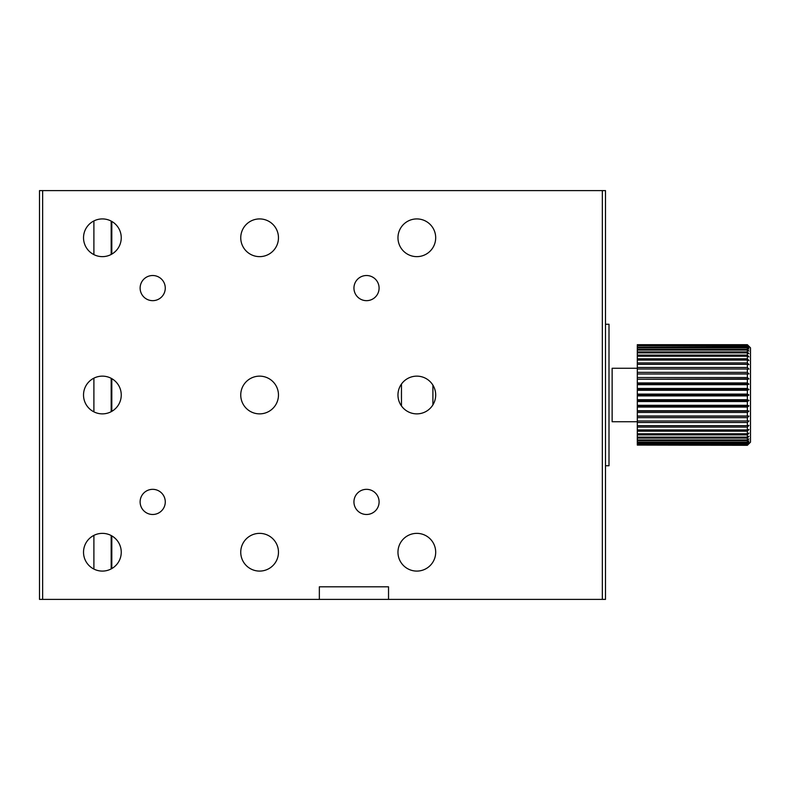 <?xml version="1.0" encoding="UTF-8"?>
<svg xmlns="http://www.w3.org/2000/svg" width="790" height="790" viewBox="0 0 790 790"><rect width="100%" height="100%" fill="white"/><g stroke="black" fill="none" stroke-linecap="round" stroke-linejoin="round"><path stroke-width="1.19" d="M605.495 465.745L609.001 465.745L609.001 324.256L605.495 324.256M432.91 404.855L432.91 385.145M401.468 405.961L401.468 384.039L401.468 405.961M637.303 421.732L612.141 421.732L612.141 368.268L637.303 368.268M747.36 344.697L637.303 344.697L747.36 344.697L750.5 347.837L750.5 442.163L747.36 445.303L637.303 445.086L747.36 445.303M747.36 445.086L748.93 443.427L747.36 444.889L747.36 444.247L637.303 444.247L637.303 444.889L747.36 444.889M747.36 444.247L748.93 442.519L747.36 443.842L747.36 442.775L637.303 442.775L637.303 443.842L747.36 443.842M747.36 442.775L748.93 441.008L747.36 442.183L747.36 440.711L637.303 440.711L637.303 442.183L747.36 442.183M637.303 442.775L637.303 442.183M747.36 440.711L748.93 438.914L747.36 439.931L747.36 438.075L637.303 438.075L637.303 439.931L747.36 439.931M637.303 440.711L637.303 439.931M747.36 438.075L748.93 436.268L747.36 437.107L747.36 434.895L637.303 434.895L637.303 437.107L747.36 437.107M637.303 438.075L637.303 437.107M747.36 434.895L748.93 433.108L747.36 433.769L747.36 431.212L637.303 431.212L637.303 433.769L747.36 433.769M637.303 434.895L637.303 433.769M747.36 431.212L748.93 429.464L747.36 429.928L747.36 427.074L637.303 427.074L637.303 429.928L747.36 429.928M637.303 431.212L637.303 429.928M747.36 427.074L748.93 425.385L747.36 425.662L747.36 422.531L637.303 422.531L637.303 425.662L747.36 425.662M637.303 427.074L637.303 425.662M747.36 422.531L748.93 420.932L747.36 421.001L747.36 417.643L637.303 417.643L637.303 421.001L747.36 421.001M637.303 422.531L637.303 421.001M747.36 417.643L748.93 416.142L747.36 416.014L747.36 412.469L637.303 412.469L637.303 416.014L747.36 416.014M637.303 417.643L637.303 416.142L748.93 416.142M747.36 412.469L748.93 411.096L747.36 410.76L747.36 407.077L637.303 407.077L637.303 410.76L747.36 410.76M637.303 412.469L637.303 411.096L748.93 411.096M747.36 407.077L748.93 405.843L747.36 405.31L747.36 401.527L637.303 401.527L637.303 405.31L747.36 405.31M637.303 407.077L637.303 405.843L748.93 405.843M637.303 405.843L637.303 405.31M747.36 401.527L748.93 400.461L747.36 399.73L747.36 395.899L637.303 395.899L637.303 399.73L747.36 399.73M637.303 401.527L637.303 400.461L748.93 400.461M637.303 400.461L637.303 399.73M747.36 395.899L748.93 395L747.36 394.101L747.36 390.27L637.303 390.27L637.303 389.539L748.93 389.539L747.36 388.473L747.36 384.691L637.303 384.691L637.303 384.157L748.93 384.157L747.36 382.923L747.36 379.24L637.303 379.24L748.93 378.904L747.36 377.531L747.36 373.986L637.303 373.986L748.93 373.858L747.36 372.357L747.36 368.999L637.303 368.999L637.303 367.469L747.36 367.469L747.36 364.338L637.303 364.338L637.303 362.926L747.36 362.926L747.36 360.072L637.303 360.072L637.303 358.788L747.36 358.788L747.36 356.231L637.303 356.231L637.303 355.105L747.36 355.105L747.36 352.893L637.303 352.893L637.303 351.925L747.36 351.925L747.36 350.069L637.303 350.069L637.303 349.289L747.36 349.289L747.36 347.817L637.303 347.817L637.303 347.225L747.36 347.225L747.36 346.158L637.303 345.753L747.36 345.753L747.36 345.112L637.303 344.914M637.303 395.899L637.303 395L748.93 395M637.303 395L637.303 394.101L747.36 394.101M747.36 345.112L748.93 346.573L747.36 344.914M637.303 345.112L637.303 345.753M747.36 346.158L748.93 347.481L747.36 345.753M637.303 346.158L637.303 347.225M747.36 347.817L748.93 348.992L747.36 347.225M637.303 347.817L637.303 349.289M747.36 350.069L748.93 351.086L747.36 349.289M637.303 350.069L637.303 351.925M747.36 352.893L748.93 353.732L747.36 351.925M637.303 352.893L637.303 355.105M747.36 356.231L748.93 356.892L747.36 355.105M637.303 356.231L637.303 358.788M747.36 360.072L748.93 360.536L747.36 358.788M637.303 360.072L637.303 362.926M747.36 364.338L748.93 364.615L747.36 362.926M637.303 364.338L637.303 367.469M747.36 368.999L748.93 369.068L747.36 367.469M637.303 368.999L637.303 372.357L747.36 372.357M637.303 373.858L637.303 372.357M747.36 373.986L748.93 373.858M637.303 373.986L637.303 377.531L747.36 377.531M637.303 378.904L637.303 377.531M747.36 379.24L748.93 378.904M637.303 379.24L637.303 382.923L747.36 382.923M637.303 384.157L637.303 382.923M747.36 384.691L748.93 384.157M637.303 384.691L637.303 388.473L747.36 388.473M637.303 389.539L637.303 388.473M747.36 390.27L748.93 389.539M637.303 390.27L637.303 394.101M102.384 256.641A18.871 18.871 0 0 0 118.727 228.35A18.871 18.871 0 0 0 86.051 228.35A18.871 18.871 0 0 0 102.384 256.641M102.384 413.871A18.871 18.871 0 0 0 118.727 385.569A18.871 18.871 0 0 0 86.051 385.569A18.871 18.871 0 0 0 102.384 413.871M93.901 569.067L93.901 535.373L93.901 569.067M93.901 411.847L93.901 378.153L93.901 411.847M93.901 254.627L93.901 220.933L93.901 254.627M319.348 599.383L39.5 599.383L39.5 190.617L605.495 190.617L605.495 599.383L388.532 599.383L388.532 586.812L319.348 586.812L319.348 599.383L388.532 599.383M152.697 514.488A12.581 12.581 0 0 0 163.589 495.616A12.581 12.581 0 0 0 141.805 495.616A12.581 12.581 0 0 0 152.697 514.488M366.521 514.488A12.581 12.581 0 0 0 377.413 495.616A12.581 12.581 0 0 0 355.628 495.616A12.581 12.581 0 0 0 366.521 514.488M366.521 300.664A12.581 12.581 0 0 0 377.413 281.803A12.581 12.581 0 0 0 355.628 281.803A12.581 12.581 0 0 0 366.521 300.664M152.697 300.664A12.581 12.581 0 0 0 163.589 281.803A12.581 12.581 0 0 0 141.805 281.803A12.581 12.581 0 0 0 152.697 300.664M416.834 256.641A18.871 18.871 0 0 0 433.167 228.35A18.871 18.871 0 0 0 400.49 228.35A18.871 18.871 0 0 0 416.834 256.641M259.604 256.641A18.871 18.871 0 0 0 275.947 228.35A18.871 18.871 0 0 0 243.271 228.35A18.871 18.871 0 0 0 259.604 256.641M416.834 413.871A18.871 18.871 0 0 0 433.167 385.569A18.871 18.871 0 0 0 400.49 385.569A18.871 18.871 0 0 0 416.834 413.871M259.604 413.871A18.871 18.871 0 0 0 275.947 385.569A18.871 18.871 0 0 0 243.271 385.569A18.871 18.871 0 0 0 259.604 413.871M416.834 571.091A18.871 18.871 0 0 0 433.167 542.789A18.871 18.871 0 0 0 400.49 542.789A18.871 18.871 0 0 0 416.834 571.091M259.604 571.091A18.871 18.871 0 0 0 275.947 542.789A18.871 18.871 0 0 0 243.271 542.789A18.871 18.871 0 0 0 259.604 571.091M102.384 571.091A18.871 18.871 0 0 0 118.727 542.789A18.871 18.871 0 0 0 86.051 542.789A18.871 18.871 0 0 0 102.384 571.091M111.173 568.918L111.173 535.521M111.173 411.699L111.173 378.301M111.173 254.479L111.173 221.082M42.64 599.383L42.64 190.617M602.345 599.383L602.345 190.617M111.805 568.573L111.805 535.867M111.805 411.353L111.805 378.647M111.805 254.133L111.805 221.427"/></g></svg>
